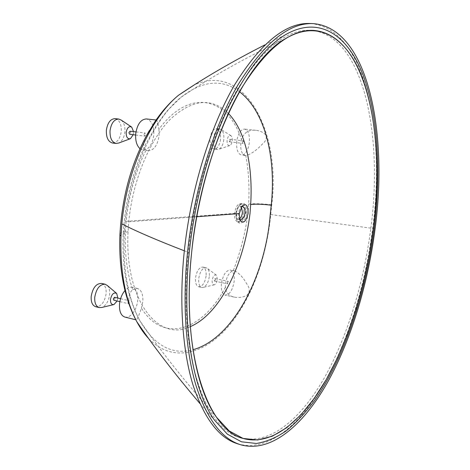 <?xml version="1.0" encoding="UTF-8"?>
<svg xmlns="http://www.w3.org/2000/svg" width="470" height="470" viewBox="0 0 470 470"><rect width="100%" height="100%" fill="white"/><g stroke="black" fill="none" stroke-linecap="round" stroke-linejoin="round"><path stroke-width="0.35" stroke-dasharray="2.35 1.76" d="M370.818 228.344C383.32 135.201 363.739 34.375 310.453 30.268C286.97 29.164 262.613 48.88 237.379 89.406C213.574 130.155 194.627 191.449 188.388 251.738C177.419 353.446 205.002 429.586 240.34 437.582C269.334 445.772 300.371 419.457 323.842 378.72C347.324 337.36 363.809 282.805 370.818 228.344M237.755 443.845C267.882 452.469 300.03 425.109 324.259 383.056C348.493 340.351 365.46 284.186 372.692 228.103C385.576 132.258 365.572 27.701 310.112 23.5M239.583 219.279L238.684 217.927L238.255 213.145L240.364 207.634L241.645 206.641M239.488 218.938L238.102 219.296C236.404 218.714 235.676 216.594 235.922 212.939C236.651 208.586 238.09 206.324 240.241 206.148L241.451 206.935M190.309 326.627C158.408 342.413 124.397 300.665 128.046 231.645L128.745 221.787C132.71 180.339 149.695 139.972 170.293 119.263C192.395 99.117 211.741 97.161 228.332 113.399M239.447 91.715C222.11 78.654 202.605 80.523 180.921 97.319C153.943 119.051 129.714 170.927 124.967 224.078L124.145 235.875C123.07 270.72 128.269 298.949 139.743 320.558L139.743 320.558C154.383 345.615 172.114 355.332 192.935 349.727M128.046 231.645C124.415 232.468 122.793 233.514 123.169 234.777C124.938 202.194 132.387 172.096 145.506 144.472L157.544 123.481L166.944 111.085L180.921 97.319C210.525 77.303 245.358 57.757 285.408 38.693M148.737 338.623C171.509 362.282 202.041 355.173 226.258 328.806C250.598 301.946 266.572 258.723 270.732 214.549L271.754 204.855C281.142 131.812 244.682 61.27 193.781 85.246M156.005 120.114L156.31 120.02C157.086 120.173 157.961 123.222 158.948 129.174C190.468 86.615 228.332 98.283 241.427 139.525C243.954 132.564 248.748 129.491 255.815 130.308C259.828 130.672 263.188 132.24 265.897 135.013C266.925 138.333 265.738 141.358 262.33 144.102C256.438 150.418 250.927 154.248 245.798 155.593C248.624 170.716 249.576 186.872 248.659 204.056L248.054 212.939C245.287 233.39 240.346 252.672 233.22 270.796L234.448 270.849C238.96 272.864 243.078 277.235 246.797 283.951C250.064 288.28 250.069 292.087 246.815 295.377C242.684 297.41 238.472 297.98 234.178 297.087C228.913 296.006 225.994 292.722 225.418 287.229L225.465 284.726C226.434 276.789 229.019 272.142 233.22 270.796M225.418 287.229C203.557 329.259 164.406 344.974 141.423 308.156C138.797 315.875 137.046 319.782 136.171 319.876C134.943 318.989 132.916 314.548 130.078 306.558C127.775 299.008 128.639 293.362 132.675 289.608C126.988 273.023 124.585 253.542 125.467 231.17L126.166 221.329C128.851 195.038 135.519 171.239 146.164 149.936C143.068 147.351 142.833 143.197 145.459 137.481M245.798 155.593L245.481 155.57C241.68 154.371 240.158 149.883 240.916 142.105L241.427 139.525M236.716 141.617C236.257 149.413 237.844 153.896 241.48 155.071C245.463 154.701 248.089 150.541 249.347 142.592C249.846 134.796 248.242 130.296 244.541 129.091C240.599 129.467 237.99 133.639 236.716 141.617M139.984 148.685L142.986 150.048C148.696 149.73 152.298 144.789 153.796 135.231C154.201 125.913 151.739 120.49 146.417 118.951M158.948 129.174L159.066 135.859C157.485 145.442 153.913 150.406 148.338 150.741L146.164 149.936M246.738 212.981C246.65 204.103 244.3 201.366 239.7 204.755C238.037 206.829 236.968 209.632 236.486 213.163L237.138 220.442C239.236 226.575 245.739 221.488 246.726 213.092L248.054 212.939M236.093 213.016L239.001 205.402L242.091 203.845C244.576 204.673 245.698 207.64 245.469 212.734L245.446 212.951C244.241 218.826 242.126 221.863 239.107 222.063L236.68 219.608L236.063 213.251L236.486 213.163M243.666 212.446C242.667 218.456 240.669 221.582 237.667 221.822C235.317 221.012 234.313 218.08 234.653 213.022C235.658 206.988 237.655 203.857 240.628 203.616C243.008 204.438 244.024 207.382 243.666 212.446M143.985 134.473L145.06 132.987L145.794 134.614L144.713 136.1L143.985 134.473M130.014 131.212L130.766 132.822L129.679 134.291M242.479 142.063L243.266 140.812L243.742 142.157L242.961 143.409L242.479 142.063M230.312 140.595L229.519 141.828L229.025 140.495L229.818 139.255L230.312 140.595M132.675 289.608L137.405 288.451C141.4 289.884 143.203 294.273 142.821 301.623L141.423 308.156M124.903 317.08C127.517 317.614 130.09 316.398 132.634 313.42M132.693 313.349C135.466 309.812 137.14 305.506 137.71 300.424C138.156 293.121 136.335 288.739 132.246 287.288C129.838 286.812 127.417 287.893 124.985 290.536M221.382 283.862C220.924 290.272 222.181 294.026 225.148 295.119C229.618 294.813 232.621 290.219 234.166 281.33C234.653 274.903 233.384 271.137 230.359 270.027C225.941 270.326 222.95 274.938 221.382 283.862M127.846 302.374L129.121 300.706L129.661 302.016L128.386 303.685L127.846 302.374M114.557 297.269L115.109 298.567L113.822 300.213M227.216 282.711L228.114 281.33L228.491 282.458L227.592 283.839L227.216 282.711M215.425 279.726L214.514 281.089L214.12 279.967L215.031 278.604L215.425 279.726M133.192 134.714L133.533 131.629M121.266 120.12C124.027 122.605 125.231 126.518 124.885 131.864C124.18 137.434 122.153 141.147 118.798 143.015M115.079 118.646C119.462 119.873 121.524 124.133 121.26 131.435C120.091 138.92 117.165 142.78 112.471 142.998M117.853 298.05L117.124 301M107.278 285.46C109.163 287.481 109.951 290.525 109.639 294.59C108.67 301.247 106.056 305.541 101.784 307.468M101.544 283.41C104.91 284.585 106.437 288.039 106.126 293.762C104.569 302.38 101.097 306.704 95.704 306.722M217.363 279.362L216.406 275.179C214.426 274.409 213.016 276.131 212.158 280.337C212.011 283.475 212.757 284.955 214.402 284.779C215.936 284.05 216.923 282.247 217.363 279.362M209.262 276.666C208.398 282.358 206.424 285.936 203.328 287.393L201.906 287.476C199.445 286.583 198.387 283.616 198.722 278.557C199.956 271.537 202.4 267.924 206.048 267.718L207.311 268.358C208.95 269.968 209.596 272.735 209.262 276.666M206.089 276.007C204.873 282.993 202.417 286.588 198.716 286.788C196.249 285.895 195.179 282.928 195.514 277.882C196.742 270.873 199.192 267.271 202.852 267.072C205.361 267.971 206.442 270.949 206.089 276.007M232.227 140.742C232.421 138.292 231.986 136.594 230.923 135.66C229.066 134.96 227.791 136.523 227.086 140.342C226.957 144.108 227.85 145.853 229.765 145.583C231.058 144.883 231.875 143.268 232.227 140.742M223.808 139.666C223.121 144.654 221.476 147.85 218.873 149.249L217.393 149.472C214.379 148.526 213.039 144.983 213.374 138.844C214.373 132.564 216.5 129.285 219.754 129.009L221.147 129.567C223.291 131.453 224.178 134.82 223.808 139.666M220.547 139.285C219.561 145.536 217.422 148.796 214.126 149.066C211.095 148.121 209.749 144.584 210.072 138.456C211.071 132.193 213.204 128.927 216.47 128.651C219.543 129.608 220.9 133.157 220.547 139.285M128.745 221.787L196.701 216.746M216.588 417.331C185.251 382.016 159.636 349.762 139.743 320.558C127.423 297.463 121.9 268.869 123.169 234.777L124.145 235.875M270.732 214.549L374.22 228.614M184.328 250.81L189.246 252.684M125.467 231.17C122.341 231.869 120.514 232.726 119.968 233.76M248.659 204.056C254.787 203.445 262.483 203.71 271.754 204.855M126.166 221.329L236.475 213.257M246.726 213.092L245.446 212.951M310.453 30.268L313.437 30.391M240.34 437.582L243.19 438.463M238.684 217.927L239.841 220.036M240.241 206.148L242.585 206.518M199.844 403.436L214.432 420.08M245.481 155.57L241.48 155.071M148.338 150.741L142.986 150.048M239.7 204.755L239.001 205.402M237.667 221.822L239.107 222.063M135.624 135.008L144.713 136.1M229.519 141.828L242.961 143.409M136.171 319.876L135.789 319.782M234.178 297.087L225.148 295.119M119.868 301.652L128.386 303.685M214.514 281.089L227.592 283.839M264.827 44.92L284.327 35.409M240.628 203.616L242.091 203.845M236.68 219.608L237.138 220.442M238.102 219.296L240.429 219.684M240.364 207.634L242.132 206.007M255.815 130.308L244.541 129.091M234.448 270.849L230.359 270.027M137.405 288.451L132.246 287.288M229.818 139.255L243.266 140.812M215.031 278.604L228.114 281.33M120.602 298.697L129.121 300.706M135.965 131.917L145.06 132.987M130.448 138.679L130.049 138.826M113.928 304.572L113.54 304.666M214.402 284.779L203.328 287.393M198.716 286.788L201.906 287.476M202.852 267.072L206.048 267.718M229.765 145.583L218.873 149.249M214.126 149.066L217.393 149.472M216.47 128.651L219.754 129.009M230.923 135.66L221.147 129.567M216.406 275.179L207.311 268.358M116.689 293.45L116.39 293.192M131.706 127.112L131.347 126.871"/><path stroke-width="0.7" d="M373.274 228.737C385.817 135.466 366.459 34.498 313.437 30.391C290.066 29.293 265.791 49.056 240.617 89.676C216.864 130.519 197.929 191.954 191.654 252.372C180.615 354.298 208.016 430.526 243.19 438.463C272.048 446.606 302.962 420.198 326.368 379.361C349.774 337.912 366.236 283.275 373.274 228.737C380.13 173.418 377.187 117.87 362.435 78.132C347.6 39.057 319.594 18.318 285.408 38.693C245.669 60.46 201.125 153.543 191.654 252.372C183.934 324.846 195.408 388.39 216.588 417.331L229.237 430.984L243.078 438.428L257.589 440.002L272.295 436.213L286.806 427.647L300.806 414.934L314.042 398.672L326.321 379.443L337.489 357.782L347.43 334.182L356.054 309.078L363.281 282.881L369.038 255.98L373.274 228.737M313.102 23.618L310.112 23.5C285.919 22.431 260.797 42.799 234.742 84.612C210.161 126.671 190.585 190.003 184.175 252.278C179.005 303.291 182.642 351.037 192.959 384.865C204.162 418.535 219.096 438.193 237.755 443.845L240.611 444.738C270.597 453.309 302.621 425.849 326.773 383.708C350.937 340.903 367.875 284.65 375.136 228.491C388.061 132.517 368.298 27.818 313.102 23.618C289.026 22.548 263.987 42.964 237.99 84.87C213.468 127.029 193.904 190.509 187.454 252.919C182.248 304.037 185.82 351.871 196.066 385.747C207.188 419.446 222.04 439.115 240.611 444.738M239.259 213.521L239.841 220.036C243.178 224.214 245.933 222.01 248.113 213.439L248.125 213.368C248.184 205.537 246.186 203.081 242.132 206.007L239.259 213.521M241.645 206.641L242.585 206.518C244.376 207.123 245.187 209.268 245.029 212.945L245.011 213.104C244.13 217.346 242.602 219.543 240.429 219.684L239.583 219.279M241.451 206.935L242.432 212.522C242.015 215.595 241.034 217.733 239.488 218.938M228.332 113.399C245.904 131.277 253.036 167.367 250.663 204.497L250.028 213.304C244.083 263.505 220.835 313.607 190.309 326.627M192.935 349.727C232.256 339.176 265.35 277.183 270.226 214.731L271.231 205.202C276.36 157.479 264.833 110.949 239.447 91.715M189.246 252.684C181.432 325.98 193.058 390.723 214.432 420.08L227.386 434.174L241.474 441.812L256.344 443.469C266.331 441.841 276.266 437.652 286.154 430.914C295.765 423.018 305.012 413.195 313.913 401.439C344.246 358.387 365.807 293.627 374.22 228.614C381.211 172.408 378.209 115.743 363.163 75.323C348.006 35.456 319.3 14.359 284.327 35.409C263.382 48.498 243.66 74.795 225.159 114.286C207.517 153.584 194.386 203.475 189.246 252.684M193.781 85.246L178.571 95.222C151.152 117.5 126.618 170.087 121.83 223.902L120.996 235.922C119.938 271.049 125.185 299.59 136.735 321.551L136.735 321.556C140.36 328.342 144.366 334.029 148.737 338.623M264.827 44.92C232.327 61.453 203.569 78.22 178.571 95.222L178.571 95.222C169.782 102.46 161.756 111.496 154.483 122.341L156.005 120.114M145.459 137.481L154.483 122.341M156.087 119.997L146.417 118.951C140.788 119.298 137.222 124.262 135.713 133.838C135.266 140.653 136.688 145.6 139.984 148.685M135.624 135.008L129.679 134.291L128.927 132.681L130.014 131.212L135.965 131.917M124.985 290.536C121.971 294.091 120.156 298.585 119.533 304.02C119.127 311.281 120.919 315.634 124.903 317.08L135.789 319.782M119.868 301.652L113.822 300.213L113.27 298.914L114.557 297.269L120.602 298.697M133.533 131.629L131.706 127.112C128.956 125.878 127.106 127.664 126.16 132.464C126.166 137.193 127.599 139.261 130.448 138.679L133.192 134.714M130.049 138.826L118.798 143.015L116.114 143.462C111.831 142.251 109.81 137.992 110.039 130.695C111.22 123.181 114.122 119.298 118.74 119.051L121.266 120.12L131.347 126.871M116.114 143.462L112.471 142.998C108.176 141.781 106.144 137.534 106.367 130.255C107.542 122.764 110.45 118.892 115.079 118.646L118.74 119.051M117.853 298.045L116.689 293.45C113.769 292.046 111.701 294.038 110.485 299.437C110.403 303.209 111.549 304.918 113.928 304.572L117.124 301M113.54 304.666L101.784 307.468L99.24 307.591C95.956 306.416 94.458 302.98 94.746 297.269C96.327 288.603 99.775 284.256 105.08 284.215L107.278 285.46L116.39 293.192M99.24 307.591L95.704 306.722C92.408 305.547 90.904 302.11 91.186 296.417C92.766 287.775 96.221 283.439 101.544 283.41L105.08 284.215M196.701 216.746L239.254 213.586M250.663 204.497C256.109 203.945 262.965 204.18 271.231 205.202M121.83 223.902C136.059 231.228 156.892 240.199 184.328 250.81M119.968 233.76L119.926 234.706L120.996 235.922M136.735 321.556C153.614 346.478 174.646 373.768 199.844 403.436M136.735 321.551C132.005 312.814 128.234 303.044 125.414 292.234C120.943 274.615 119.11 255.439 119.926 234.706C122.053 195.802 131.853 161.087 149.319 130.572"/></g></svg>
